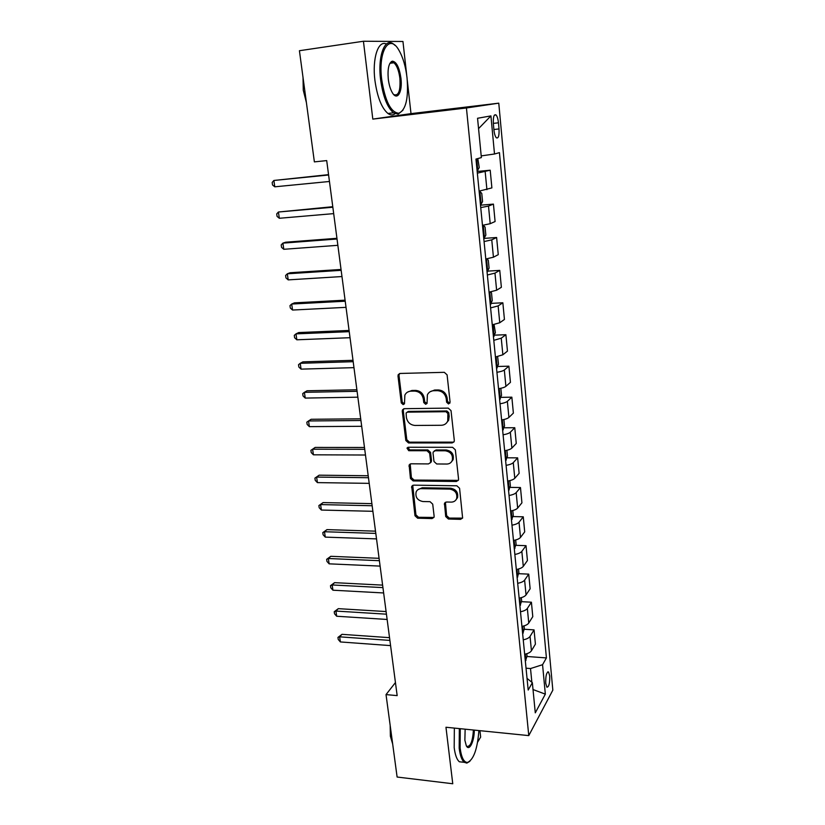 <?xml version="1.0" encoding="UTF-8"?>
<svg xmlns="http://www.w3.org/2000/svg" width="825" height="825" viewBox="0 0 825 825"><rect width="100%" height="100%" fill="white"/><g stroke="black" fill="none" stroke-linecap="round" stroke-linejoin="round"><path stroke-width="1.24" d="M448.552 403.972L450.089 402.157L447.088 374.849L444.304 372.323L400.104 373.457L398.217 374.663L398.001 376.066L401.259 402.889L403.157 404.621L404.477 403.765L404.869 395.082C406.127 392.618 408.169 391.318 410.963 391.163L414.604 391.091C419.389 391.493 422.297 394.154 423.349 399.073L423.751 402.548L425.669 404.291L427.041 403.394L427.381 394.866C428.66 392.267 430.763 390.895 433.692 390.73L437.394 390.658C442.252 391.06 445.191 393.742 446.232 398.702L446.624 402.208L448.552 403.972M430.052 391.793L434.62 390.029L438.323 389.957C443.169 390.359 446.108 393.03 447.14 397.98L447.532 401.486L449.903 403.167M399.506 373.55L398.991 375.396L402.239 402.167L404.425 403.868M407.571 392.102L411.933 390.472L415.573 390.4C420.338 390.802 423.256 393.453 424.298 398.351L424.7 401.827L426.979 403.518M392.071 63.02L391.308 61.627M549.728 675.923L548.553 671.962C546.532 672.076 545.583 675.84 545.727 683.255L546.893 687.194C548.924 687.05 549.863 683.296 549.728 675.923M445.717 516.553L448.398 519.018L460.577 519.348L462.619 518.007L459.577 488.276L456.864 485.791L413.624 485.152L411.706 486.358L414.985 515.759L417.625 518.203L432.032 518.585L434.002 517.327L434.136 516.254L432.713 504.137L430.042 501.683L422.854 501.528C417.388 500.363 415.161 497.166 416.151 491.917C417.141 489.792 418.863 488.699 421.317 488.647L449.769 489.101C455.204 490.184 457.504 493.34 456.658 498.558C455.668 500.878 453.853 502.064 451.234 502.116L446.459 502.012L444.458 503.312L445.717 516.553L446.603 515.625L449.264 518.09L462.567 518.141M445.964 727.248L452.76 783.75L397.114 777.037L386.028 694.598L397.165 695.619L326.7 160.586L314.377 161.886L299.423 50.717L363.433 41.25L372.807 119.109L466.434 107.972L528.773 735.601L445.964 727.248M452.121 442.932L454.162 441.581L454.307 440.426L451.028 410.633L448.264 408.117L404.363 408.684L402.466 409.891L402.27 411.211L405.828 440.498L408.519 442.953L452.121 442.932L453.987 441.911M455.338 449.811L458.556 479.067L458.432 480.14L456.39 481.491L413.108 480.923L410.448 478.469L409.128 465.011L411.036 463.794L428.484 463.918L430.454 462.639L430.609 461.474L429.65 453.224L426.948 450.739L408.736 450.698L406.983 448.109L408.323 447.263L452.605 447.315L455.338 449.811M493.371 123.812L493.948 130.02C494.381 133.918 495.186 136.517 496.382 137.806C498.444 138.621 499.321 135.661 499.022 128.937L498.455 122.812C498.022 118.872 497.207 116.253 496 114.933C493.938 114.087 493.061 117.047 493.371 123.812M466.434 107.972L498.774 103.166L552.833 690.143L528.773 735.601M478.552 128.638L490.927 115.902L477.551 118.274L481.367 157.596L475.963 159.081L528.186 690.04L532.352 682.688L527.041 678.387M490.927 115.902L494.505 153.997L481.202 155.904M526.958 656.483L546.418 657.917L499.445 152.646L494.505 153.997M546.418 657.917L542.561 664.702L545.335 694.145L535.281 712.841L532.352 682.688M406.725 75.281L402.951 41.477L363.433 41.25M477.603 742.17L480.655 737.076L479.933 730.672M372.807 119.109L411.005 113.633L407.282 80.314M411.005 113.633L498.774 103.166M395.443 682.553L386.028 694.598M531.857 682.285L530.516 668.549L526.03 668.198M454.771 489.637L454.967 491.473M455.916 499.929L457.524 497.661C458.37 492.442 456.081 489.297 450.646 488.214L449.769 489.101M477.18 171.456L490.205 170.208L477.355 173.137M479.119 191.132L491.886 187.894L490.205 170.208M480.501 205.188L493.433 204.105L488.503 206.075L480.738 207.611M482.481 225.328L490.205 223.699L495.093 221.533L493.433 204.105M484.543 238.363L496.619 237.497L491.762 239.848L484.079 241.56M485.791 258.998L493.433 257.214L498.259 254.657L496.619 237.497M487.926 271.105L499.754 270.383L494.969 273.127L487.369 274.983M489.06 292.174L496.619 290.225L501.373 287.296L499.754 270.383M491.246 303.363L502.848 302.785L498.135 305.9L490.607 307.911M492.267 324.833L499.764 322.74L504.436 319.45L502.848 302.785M494.505 335.146L505.89 334.713L501.249 338.178L493.793 340.343M495.433 357.019L502.858 354.781L507.457 351.13L505.89 334.713M497.702 366.475L508.891 366.176L504.323 369.992C503.085 370.93 500.62 371.693 496.939 372.292M498.548 388.719C502.219 388.121 504.673 387.327 505.9 386.337L510.438 382.357L508.891 366.176M500.847 397.361L511.851 397.176L507.354 401.332C506.127 402.353 503.693 403.167 500.032 403.776M501.621 419.966C505.261 419.347 507.695 418.502 508.912 417.44L513.377 413.119L511.851 397.176M503.941 427.793L514.769 427.732L510.335 432.207C509.128 433.311 506.715 434.167 503.085 434.796M504.653 450.749C508.262 450.12 510.675 449.233 511.871 448.088L516.264 443.448L514.769 427.732M506.983 457.803L517.636 457.854L513.274 462.65C512.088 463.825 509.685 464.722 506.086 465.362M507.633 481.078C511.222 480.439 513.604 479.511 514.779 478.294L519.121 473.344L517.636 457.854M509.974 487.389L520.472 487.544L516.172 492.638C514.996 493.897 512.624 494.845 509.046 495.485M510.572 510.984C514.13 510.335 516.491 509.365 517.657 508.076L521.926 502.817L520.472 487.544M512.913 516.553L523.267 516.811L519.028 522.215C517.873 523.535 515.522 524.525 511.974 525.185M513.47 540.458C517.007 539.798 519.348 538.787 520.493 537.426L524.7 531.877L523.267 516.811M515.811 545.325L526.02 545.676L521.833 551.368C520.699 552.76 518.368 553.792 514.852 554.452M516.326 569.508C519.832 568.837 522.153 567.786 523.287 566.363L527.433 560.526L526.02 545.676M518.667 573.684L528.732 574.138L524.618 580.109C523.493 581.563 521.183 582.636 517.688 583.306M519.142 598.156C522.627 597.475 524.927 596.393 526.041 594.897L530.135 588.782L528.732 574.138M521.472 601.662L531.413 602.209L527.35 608.448C526.237 609.974 523.957 611.077 520.482 611.758M521.926 626.402C525.381 625.711 527.66 624.587 528.753 623.03L532.785 616.646L531.413 602.209M524.236 629.258L534.053 629.887L530.052 636.395C528.959 637.983 526.69 639.127 523.246 639.818M524.659 654.256C528.093 653.555 530.351 652.4 531.434 650.77L535.415 644.139L534.053 629.887M530.516 668.549L542.561 664.702M545.335 694.145L533.022 689.545M403.662 408.808L403.25 410.479L406.797 439.715L409.478 442.169L453.007 442.138M447.872 413.459L445.943 411.706L407.437 412.149L406.096 413.005L406.395 417.543C407.447 422.369 410.324 425.009 415.047 425.452L441.303 425.277C444.335 425.143 446.49 423.72 447.748 420.998L447.872 413.459L448.769 412.717L446.851 410.963L445.943 411.706M407.117 412.191L408.406 411.417L446.851 410.963M446.263 423.235L448.656 420.234L449.171 416.388L448.274 417.141M448.769 412.717L449.171 416.388M410.2 463.949L411.397 477.623L414.057 480.067L458.329 480.377M430.33 462.897L431.527 460.649L430.567 452.409L427.876 449.934L409.695 449.903L408.736 450.698M406.983 448.109L407.952 447.315L409.695 449.903M446.83 464.042C449.419 463.959 451.223 462.773 452.244 460.474C453.193 455.08 450.893 451.853 445.335 450.79L435.167 450.759L433.187 452.048L433.032 453.234L433.991 461.495L436.693 463.97L446.83 464.042M451.296 462.062L453.131 459.638C454.08 454.266 451.78 451.038 446.232 449.976L445.335 450.79M434.249 450.955L436.085 449.955L446.232 449.976M445.418 502.25L446.603 515.625M417.914 489.679L422.245 487.771L450.646 488.214M412.737 485.317L415.924 514.852L418.553 517.285L433.95 517.44M477.809 158.575L479.253 167.557L477.139 170.981M328.556 174.642L273.869 180.469L274.787 186.811L329.453 181.479M476.613 165.67L476.303 162.535M328.597 174.993L273.869 180.469L272.168 182.459L272.528 184.996L274.787 186.811M480.501 205.136L482.573 201.578L481.779 193.463L479.841 191.348L479.16 191.534M479.841 191.348L479.15 191.41M332.774 206.704L278.417 212.015L279.324 218.274L333.682 213.623M479.985 199.908L479.676 196.783M332.846 207.23L278.417 212.015L276.715 213.912L277.076 216.408L279.324 218.274M483.223 225.225L485.069 227.102L485.853 235.094L483.801 238.765M336.94 238.301L285.739 242.21L282.903 243.127L283.79 249.294L337.858 245.314M483.295 233.619L482.996 230.546M337.033 239.013L282.903 243.127L281.191 244.912L281.552 247.376L283.79 249.294M486.853 258.844L488.307 260.226L489.081 268.104L487.059 271.899M341.034 269.455L290.122 272.745L287.327 273.797L288.203 279.881L341.973 276.55M486.564 266.826L486.265 263.794M341.158 270.332L287.327 273.797L285.615 275.488L285.966 277.912L288.203 279.881M490.452 291.947L491.504 292.865L492.257 300.62L490.277 304.538M345.087 300.166L294.442 302.858L291.689 304.043L292.545 310.045L346.026 307.343M489.782 299.537L489.483 296.546M345.221 301.218L291.689 304.043L289.977 305.632L290.317 308.024L292.545 310.045M407.034 77.797C405.683 66.454 402.971 57.255 398.898 50.201C389.369 32.959 377.963 51.109 381.707 79.53C385.162 101.289 390.864 112.52 398.795 113.242C405.91 109.993 408.664 98.175 407.034 77.797M402.971 110.179L398.145 114.18L393.494 112.798C387.245 107.394 382.944 96.339 380.603 79.664C377.541 55.966 384.873 36.857 393.608 44.158L395.093 45.447M400.94 78.21C402.724 91.977 397.248 101.413 392.287 92.617C390.318 89.203 388.988 84.686 388.286 79.087C387.451 68.764 388.802 62.793 392.339 61.174C396.443 61.658 399.31 67.341 400.94 78.21M393.618 94.452L393.824 94.607C398.588 96.226 400.61 90.802 399.888 78.334C398.857 70.599 396.856 65.412 393.876 62.772L391.7 62.143L389.802 63.515M305.106 92.988L304.239 86.512M306.405 102.62L303.27 90.172L303.022 77.437M395.051 113.726C392.865 115.376 390.493 115.294 387.925 113.468C381.614 108.075 377.283 97.061 374.921 80.417C372.085 58.482 378.221 39.806 386.43 44.034M460.257 728.692L460.103 747.924C461.423 757.649 463.908 762.496 467.558 762.434C473.663 759.619 477.448 748.997 478.892 730.568M469.899 761.289L466.837 763.094L464.32 762.331C461.825 760.279 460.113 755.576 459.185 748.234L459.329 728.599M474.303 730.104C474.313 741.592 469.177 751.874 466.3 745.738L464.867 740.211L465.145 729.187M466.445 746.006L466.816 746.347C470.456 746.903 472.653 741.458 473.416 730.022M392.576 743.325L391.937 738.571M392.669 743.995L390.369 736.189L390.173 725.443M463.093 762.197L459.381 761.774C456.864 759.722 455.132 755.019 454.193 747.697L454.348 728.093M494.051 324.545L495.392 332.661L493.433 336.683M349.068 330.454L298.702 332.568L295.989 333.877L296.835 339.797L350.027 337.703M492.948 331.763L492.659 328.824M349.233 331.671L295.989 333.877L294.278 335.373L294.618 337.734L296.835 339.797M497.64 356.627L498.486 364.227L496.547 368.363M353.007 360.319L302.899 361.866L300.228 363.299L301.063 369.136L353.966 367.651M496.073 363.516L495.784 360.608M353.183 361.69L300.228 363.299L298.516 364.702L298.856 367.032L301.063 369.136M500.837 388.297L501.528 395.34L499.62 399.578M356.885 389.771L307.055 390.772L304.404 392.329L305.24 398.083L357.864 397.176M499.146 394.793L498.867 391.937M357.091 391.298L304.404 392.329L302.703 393.638L303.033 395.938L305.24 398.083M503.889 419.523L504.518 425.999L502.642 430.341M360.711 418.822L311.138 419.286L308.54 420.956L309.354 426.638L361.69 426.298M502.177 425.628L501.899 422.812M360.927 420.502L308.54 420.956L306.828 422.183L307.158 424.452L309.354 426.638M506.901 450.295L507.478 456.215L505.622 460.649M364.485 447.48L315.181 447.418L312.613 449.202L313.418 454.812L365.475 455.018M505.168 456.019L504.9 453.234M364.722 449.305L312.613 449.202L310.901 450.347L315.181 447.418M313.418 454.812L311.221 452.585L310.901 450.347M509.86 480.614L510.386 486.007L508.561 490.535M368.208 475.747L319.162 475.179L316.625 477.077L317.419 482.615L369.208 483.357M508.118 485.966L507.849 483.223M368.466 477.716L316.625 477.077L314.913 478.129L319.162 475.179M317.419 482.615L315.233 480.346L314.913 478.129M512.789 510.51L513.263 515.377L511.459 519.998M371.879 503.642L323.091 502.58L320.595 504.58L321.379 510.046L372.89 511.304M511.015 515.491L510.747 512.789M372.157 505.746L320.595 504.58L318.883 505.56L323.091 502.58M321.379 510.046L319.192 507.736L318.883 505.56M515.666 539.973L516.089 544.335L514.315 549.038M375.509 531.166L326.968 529.619L324.503 531.733L325.277 537.116L376.52 538.89M513.882 544.593L513.614 541.932M375.798 533.404L324.503 531.733L322.792 532.62L326.968 529.619M325.277 537.116L323.101 534.775L322.792 532.62M518.502 569.013L518.884 572.88L517.131 577.675M379.088 558.319L330.794 556.308L328.36 558.515L329.134 563.836L380.108 566.105M516.697 573.292L516.697 570.714M379.397 560.691L328.36 558.515L326.659 559.329L330.794 556.308M329.134 563.836L326.968 561.454L326.659 559.329M521.307 597.651L521.637 601.033L519.905 605.921M382.614 585.121L334.579 582.656L332.176 584.956L332.929 590.205L383.646 592.958M519.482 601.59L519.234 599.012M382.944 587.617L332.176 584.956L330.474 585.698L334.579 582.656M332.929 590.205L330.773 587.792L330.474 585.698M524.071 625.886L524.36 628.805L522.648 633.765M386.1 611.562L338.312 608.654L335.94 611.067L336.683 616.244L387.131 619.462M522.225 629.506L522.246 626.979M386.44 614.182L335.94 611.067L334.228 611.727L338.312 608.654M336.683 616.244L334.527 613.8L334.228 611.727M526.793 653.73L527.031 656.195L525.35 661.238M389.534 637.673L341.993 634.332L339.653 636.828L340.385 641.943L390.576 645.614M524.937 657.03L524.958 654.534M389.895 640.417L339.653 636.828L337.951 637.426L341.993 634.332M340.385 641.943L338.24 639.468L337.951 637.426M486.915 189.667L485.183 171.765M490.205 223.699L488.503 206.075M493.433 257.214L491.762 239.848M496.619 290.225L494.969 273.127M499.764 322.74L498.135 305.9M502.858 354.781L501.249 338.178M505.9 386.337L504.323 369.992M508.912 417.44L507.354 401.332M511.871 448.088L510.335 432.207M514.779 478.294L513.274 462.65M517.657 508.076L516.172 492.638M520.493 537.426L519.028 522.215M523.287 566.363L521.833 551.368M526.041 594.897L524.618 580.109M528.753 623.03L527.35 608.448M531.434 650.77L530.052 636.395M493.329 123.379L498.455 122.812M493.897 129.494L499.022 128.937M447.14 397.98L446.232 398.702M438.323 389.957L437.394 390.658M434.62 390.029L433.692 390.73M424.7 401.827L423.751 402.548M424.298 398.351L423.349 399.073M415.573 390.4L414.604 391.091M411.933 390.472L410.963 391.163M402.239 402.167L401.259 402.889M398.991 375.396L398.001 376.066M447.532 401.486L446.624 402.208M409.478 442.169L408.519 442.953M406.797 439.715L405.828 440.498M403.25 410.479L402.27 411.211M408.406 411.417L407.437 412.149M457.256 480.624L456.39 481.491M414.057 480.067L413.108 480.923M411.397 477.623L410.448 478.469M409.912 465.382L408.963 466.207M431.527 460.649L430.609 461.474M430.567 452.409L429.65 453.224M427.876 449.934L426.948 450.739M436.085 449.955L435.167 450.759M445.211 503.477L444.324 504.384M422.245 487.771L421.317 488.647M432.939 517.657L432.032 518.585M418.553 517.285L417.625 518.203M415.924 514.852L414.985 515.759M412.5 486.657L411.551 487.523M461.433 518.409L460.577 519.348M449.264 518.09L448.398 519.018M477.861 170.734L476.695 158.874M481.212 204.847L479.892 191.4M484.512 238.446L483.213 225.225M487.761 271.538L486.513 258.895M490.957 304.136L489.772 292.06M494.113 336.249L492.979 324.73M497.217 367.898L496.134 356.905M500.28 399.083L499.249 388.606M503.291 429.804L502.312 419.843M506.272 460.092L505.333 450.625M509.2 489.947L508.313 480.954M512.088 519.379L511.252 510.861M514.934 548.398L514.14 540.323M517.749 577.005L516.997 569.384M520.513 605.22L519.812 598.022M523.246 633.043L522.586 626.268M525.938 660.485L525.319 654.122M547.707 671.901L548.553 671.962M494.392 115.118L496 114.933M399.218 373.993L398.217 374.663M403.446 409.159L402.466 409.891M448.656 420.234L447.748 420.998M410.077 464.186L409.128 465.011M431.372 461.814L430.454 462.639M453.131 459.638L452.244 460.474M445.345 502.415L444.458 503.312M457.524 497.661L456.658 498.558M412.655 485.502L411.706 486.358M387.925 113.468L393.494 112.798M393.876 62.772L389.957 63.308M391.7 62.143L392.339 61.174M398.795 113.242L398.145 114.18M459.381 761.774L464.32 762.331M467.558 762.434L466.837 763.094"/></g></svg>

